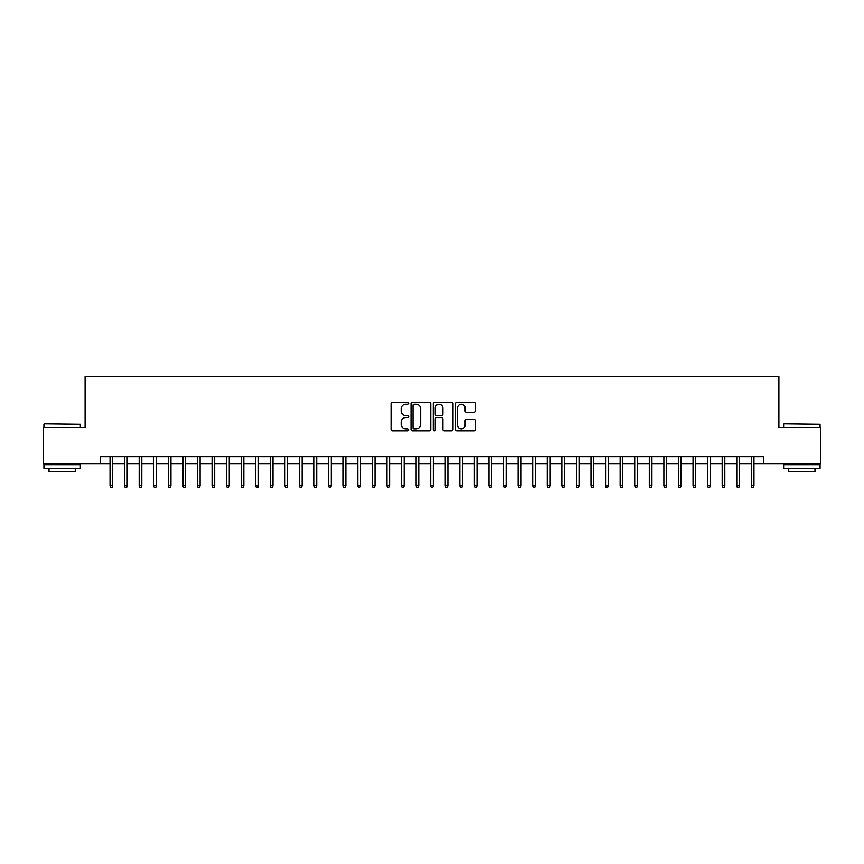 <?xml version="1.0" encoding="UTF-8"?>
<svg xmlns="http://www.w3.org/2000/svg" width="864" height="864" viewBox="0 0 864 864"><rect width="100%" height="100%" fill="white"/><g stroke="black" fill="none" stroke-linecap="round" stroke-linejoin="round"><path stroke-width="1.3" d="M408.683 403.24A1.004 1.004 0 0 0 407.678 402.246L392.483 402.246A1.426 1.426 0 0 0 391.046 403.672L391.046 429.43A1.426 1.426 0 0 0 392.483 430.855L407.678 430.855A1.004 1.004 0 0 0 408.683 429.851A1.004 1.004 0 0 0 407.678 428.857L405.713 428.857A4.579 4.579 0 0 1 401.134 424.278L401.134 422.129A4.579 4.579 0 0 1 405.713 417.55L407.678 417.55A1.004 1.004 0 0 0 408.683 416.545A1.004 1.004 0 0 0 407.678 415.552L405.713 415.552A4.579 4.579 0 0 1 401.134 410.972L401.134 408.823A4.579 4.579 0 0 1 405.713 404.244L407.678 404.244A1.004 1.004 0 0 0 408.683 403.24M473.807 412.333A1.426 1.426 0 0 0 475.243 410.897L475.243 403.672A1.426 1.426 0 0 0 473.807 402.246L456.926 402.246A1.426 1.426 0 0 0 455.501 403.672L455.501 429.43A1.426 1.426 0 0 0 456.926 430.855L473.807 430.855A1.426 1.426 0 0 0 475.243 429.43L475.243 420.703A1.426 1.426 0 0 0 473.807 419.267L466.582 419.267A1.426 1.426 0 0 0 465.156 420.703L465.156 425.023A3.823 3.823 0 0 1 461.333 428.857A3.823 3.823 0 0 1 457.499 425.023L457.499 408.078A3.823 3.823 0 0 1 461.333 404.244A3.823 3.823 0 0 1 465.156 408.078L465.156 410.897A1.426 1.426 0 0 0 466.582 412.333L473.807 412.333M100.408 463.925L43.2 463.925L43.2 427.486L85.104 427.486L85.104 376.466L778.896 376.466L778.896 427.486L820.8 427.486L820.8 463.925L763.592 463.925L763.592 456.635L100.408 456.635L100.408 463.925L110.03 463.925M430.747 403.672A1.426 1.426 0 0 0 429.322 402.246L412.43 402.246A1.426 1.426 0 0 0 411.005 403.672L411.005 429.43A1.426 1.426 0 0 0 412.43 430.855L429.322 430.855A1.426 1.426 0 0 0 430.747 429.43L430.747 403.672M434.678 402.246L451.57 402.246A1.426 1.426 0 0 1 452.995 403.672L452.995 429.43A1.426 1.426 0 0 1 451.57 430.855L444.344 430.855A1.426 1.426 0 0 1 442.908 429.43L442.908 418.986A1.426 1.426 0 0 0 441.482 417.55L436.687 417.55A1.426 1.426 0 0 0 435.251 418.986L435.251 429.851A1.004 1.004 0 0 1 434.257 430.855A1.004 1.004 0 0 1 433.253 429.851L433.253 403.672A1.426 1.426 0 0 1 434.678 402.246M112.655 463.925L124.6 463.925M127.224 463.925L139.18 463.925M141.804 463.925L153.76 463.925M156.373 463.925L168.329 463.925M170.953 463.925L182.909 463.925M185.533 463.925L197.478 463.925M200.102 463.925L212.058 463.925M214.682 463.925L226.627 463.925M229.252 463.925L241.207 463.925M243.832 463.925L255.787 463.925M258.412 463.925L270.356 463.925M272.981 463.925L284.936 463.925M287.561 463.925L299.506 463.925M302.13 463.925L314.086 463.925M316.71 463.925L328.655 463.925M331.279 463.925L343.235 463.925M345.859 463.925L357.815 463.925M360.439 463.925L372.384 463.925M375.008 463.925L386.964 463.925M389.588 463.925L401.533 463.925M404.158 463.925L416.113 463.925M418.738 463.925L430.693 463.925M433.307 463.925L445.262 463.925M447.887 463.925L459.842 463.925M462.467 463.925L474.412 463.925M477.036 463.925L488.992 463.925M491.616 463.925L503.561 463.925M506.185 463.925L518.141 463.925M520.765 463.925L532.721 463.925M535.345 463.925L547.29 463.925M549.914 463.925L561.87 463.925M564.494 463.925L576.439 463.925M579.064 463.925L591.019 463.925M593.644 463.925L605.588 463.925M608.213 463.925L620.168 463.925M622.793 463.925L634.748 463.925M637.373 463.925L649.318 463.925M651.942 463.925L663.898 463.925M666.522 463.925L678.467 463.925M681.091 463.925L693.047 463.925M695.671 463.925L707.627 463.925M710.24 463.925L722.196 463.925M724.82 463.925L736.776 463.925M739.4 463.925L751.345 463.925M753.97 463.925L763.592 463.925M414.007 404.244A1.004 1.004 0 0 0 413.003 405.248L413.003 427.853A1.004 1.004 0 0 0 414.007 428.857L416.081 428.857A4.579 4.579 0 0 0 420.66 424.278L420.66 408.823A4.579 4.579 0 0 0 416.081 404.244L414.007 404.244M442.908 408.143A3.823 3.823 0 0 0 439.085 404.32A3.823 3.823 0 0 0 435.251 408.143L435.251 414.115A1.426 1.426 0 0 0 436.687 415.552L441.482 415.552A1.426 1.426 0 0 0 442.908 414.115L442.908 408.143M110.03 485.633L110.614 487.534L112.072 487.534L112.655 485.633L110.03 485.633L110.03 456.635M112.655 485.633L112.655 456.635M44.366 423.835L80.363 424.278L44.366 423.835M62.143 468.288L43.924 468.288L43.924 464.648L80.363 464.648L80.363 468.288L62.143 468.288M75.265 468.288L75.265 471.647L49.032 471.647L49.032 468.288M784.069 423.835L820.076 424.278L784.069 423.835M801.857 468.288L783.637 468.288L783.637 464.648L820.076 464.648L820.076 468.288L801.857 468.288M814.968 468.288L814.968 471.647L788.735 471.647L788.735 468.288M124.6 485.633L125.183 487.534L126.641 487.534L127.224 485.633L124.6 485.633L124.6 456.635M127.224 485.633L127.224 456.635M139.18 485.633L139.763 487.534L141.221 487.534L141.804 485.633L139.18 485.633L139.18 456.635M141.804 485.633L141.804 456.635M153.76 485.633L154.343 487.534L155.79 487.534L156.373 485.633L153.76 485.633L153.76 456.635M156.373 485.633L156.373 456.635M168.329 485.633L168.912 487.534L170.37 487.534L170.953 485.633L168.329 485.633L168.329 456.635M170.953 485.633L170.953 456.635M182.909 485.633L183.492 487.534L184.95 487.534L185.533 485.633L182.909 485.633L182.909 456.635M185.533 485.633L185.533 456.635M197.478 485.633L198.061 487.534L199.519 487.534L200.102 485.633L197.478 485.633L197.478 456.635M200.102 485.633L200.102 456.635M212.058 485.633L212.641 487.534L214.099 487.534L214.682 485.633L212.058 485.633L212.058 456.635M214.682 485.633L214.682 456.635M226.627 485.633L227.21 487.534L228.668 487.534L229.252 485.633L226.627 485.633L226.627 456.635M229.252 485.633L229.252 456.635M241.207 485.633L241.79 487.534L243.248 487.534L243.832 485.633L241.207 485.633L241.207 456.635M243.832 485.633L243.832 456.635M255.787 485.633L256.37 487.534L257.828 487.534L258.412 485.633L255.787 485.633L255.787 456.635M258.412 485.633L258.412 456.635M270.356 485.633L270.94 487.534L272.398 487.534L272.981 485.633L270.356 485.633L270.356 456.635M272.981 485.633L272.981 456.635M284.936 485.633L285.52 487.534L286.978 487.534L287.561 485.633L284.936 485.633L284.936 456.635M287.561 485.633L287.561 456.635M299.506 485.633L300.089 487.534L301.547 487.534L302.13 485.633L299.506 485.633L299.506 456.635M302.13 485.633L302.13 456.635M314.086 485.633L314.669 487.534L316.127 487.534L316.71 485.633L314.086 485.633L314.086 456.635M316.71 485.633L316.71 456.635M328.655 485.633L329.238 487.534L330.696 487.534L331.279 485.633L328.655 485.633L328.655 456.635M331.279 485.633L331.279 456.635M343.235 485.633L343.818 487.534L345.276 487.534L345.859 485.633L343.235 485.633L343.235 456.635M345.859 485.633L345.859 456.635M357.815 485.633L358.398 487.534L359.856 487.534L360.439 485.633L357.815 485.633L357.815 456.635M360.439 485.633L360.439 456.635M372.384 485.633L372.967 487.534L374.425 487.534L375.008 485.633L372.384 485.633L372.384 456.635M375.008 485.633L375.008 456.635M386.964 485.633L387.547 487.534L389.005 487.534L389.588 485.633L386.964 485.633L386.964 456.635M389.588 485.633L389.588 456.635M401.533 485.633L402.116 487.534L403.574 487.534L404.158 485.633L401.533 485.633L401.533 456.635M404.158 485.633L404.158 456.635M416.113 485.633L416.696 487.534L418.154 487.534L418.738 485.633L416.113 485.633L416.113 456.635M418.738 485.633L418.738 456.635M430.693 485.633L431.276 487.534L432.724 487.534L433.307 485.633L430.693 485.633L430.693 456.635M433.307 485.633L433.307 456.635M445.262 485.633L445.846 487.534L447.304 487.534L447.887 485.633L445.262 485.633L445.262 456.635M447.887 485.633L447.887 456.635M459.842 485.633L460.426 487.534L461.884 487.534L462.467 485.633L459.842 485.633L459.842 456.635M462.467 485.633L462.467 456.635M474.412 485.633L474.995 487.534L476.453 487.534L477.036 485.633L474.412 485.633L474.412 456.635M477.036 485.633L477.036 456.635M488.992 485.633L489.575 487.534L491.033 487.534L491.616 485.633L488.992 485.633L488.992 456.635M491.616 485.633L491.616 456.635M503.561 485.633L504.144 487.534L505.602 487.534L506.185 485.633L503.561 485.633L503.561 456.635M506.185 485.633L506.185 456.635M518.141 485.633L518.724 487.534L520.182 487.534L520.765 485.633L518.141 485.633L518.141 456.635M520.765 485.633L520.765 456.635M532.721 485.633L533.304 487.534L534.762 487.534L535.345 485.633L532.721 485.633L532.721 456.635M535.345 485.633L535.345 456.635M547.29 485.633L547.873 487.534L549.331 487.534L549.914 485.633L547.29 485.633L547.29 456.635M549.914 485.633L549.914 456.635M561.87 485.633L562.453 487.534L563.911 487.534L564.494 485.633L561.87 485.633L561.87 456.635M564.494 485.633L564.494 456.635M576.439 485.633L577.022 487.534L578.48 487.534L579.064 485.633L576.439 485.633L576.439 456.635M579.064 485.633L579.064 456.635M591.019 485.633L591.602 487.534L593.06 487.534L593.644 485.633L591.019 485.633L591.019 456.635M593.644 485.633L593.644 456.635M605.588 485.633L606.172 487.534L607.63 487.534L608.213 485.633L605.588 485.633L605.588 456.635M608.213 485.633L608.213 456.635M620.168 485.633L620.752 487.534L622.21 487.534L622.793 485.633L620.168 485.633L620.168 456.635M622.793 485.633L622.793 456.635M634.748 485.633L635.332 487.534L636.79 487.534L637.373 485.633L634.748 485.633L634.748 456.635M637.373 485.633L637.373 456.635M649.318 485.633L649.901 487.534L651.359 487.534L651.942 485.633L649.318 485.633L649.318 456.635M651.942 485.633L651.942 456.635M663.898 485.633L664.481 487.534L665.939 487.534L666.522 485.633L663.898 485.633L663.898 456.635M666.522 485.633L666.522 456.635M678.467 485.633L679.05 487.534L680.508 487.534L681.091 485.633L678.467 485.633L678.467 456.635M681.091 485.633L681.091 456.635M693.047 485.633L693.63 487.534L695.088 487.534L695.671 485.633L693.047 485.633L693.047 456.635M695.671 485.633L695.671 456.635M707.627 485.633L708.21 487.534L709.657 487.534L710.24 485.633L707.627 485.633L707.627 456.635M710.24 485.633L710.24 456.635M722.196 485.633L722.779 487.534L724.237 487.534L724.82 485.633L722.196 485.633L722.196 456.635M724.82 485.633L724.82 456.635M736.776 485.633L737.359 487.534L738.817 487.534L739.4 485.633L736.776 485.633L736.776 456.635M739.4 485.633L739.4 456.635M751.345 485.633L751.928 487.534L753.386 487.534L753.97 485.633L751.345 485.633L751.345 456.635M753.97 485.633L753.97 456.635M43.924 427.486L43.924 424.278M52.24 464.648L52.24 463.925M72.058 464.648L72.058 463.925M80.363 427.486L80.363 424.278M783.637 427.486L783.637 424.278M791.942 464.648L791.942 463.925M811.76 464.648L811.76 463.925M820.076 427.486L820.076 424.278"/></g></svg>
